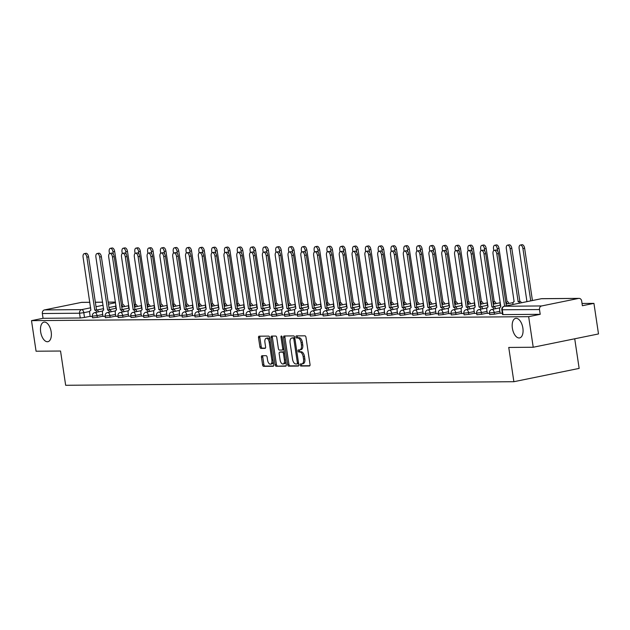 <?xml version="1.0" encoding="UTF-8"?>
<svg xmlns="http://www.w3.org/2000/svg" width="630" height="630" viewBox="0 0 630 630"><rect width="100%" height="100%" fill="white"/><g stroke="black" fill="none" stroke-linecap="round" stroke-linejoin="round"><path stroke-width="0.94" d="M300.156 364.998A1.071 0.559 -101.5 0 0 300.88 366.046L309.44 365.983A1.528 0.795 -101.5 0 0 309.527 365.975A1.528 0.795 -101.5 0 0 310.023 364.463L305.967 337.318A1.528 0.795 -101.5 0 0 304.936 335.822L296.368 335.885A1.071 0.559 -101.5 0 0 296.313 335.892A1.071 0.559 -101.5 0 0 295.966 336.948A1.071 0.559 -101.5 0 0 296.683 337.995L297.793 337.987A4.898 2.544 -101.5 0 1 301.093 342.791L301.431 345.059A4.898 2.544 -101.5 0 1 299.833 349.878A4.898 2.544 -101.5 0 1 299.573 349.902L298.47 349.91A1.071 0.559 -101.5 0 0 298.407 349.918A1.071 0.559 -101.5 0 0 298.061 350.973A1.071 0.559 -101.5 0 0 298.785 352.02L299.888 352.012A4.898 2.544 -101.5 0 1 303.188 356.824L303.526 359.084A4.898 2.544 -101.5 0 1 301.927 363.904A4.898 2.544 -101.5 0 1 301.668 363.927L300.565 363.935A1.071 0.559 -101.5 0 0 300.51 363.943A1.071 0.559 -101.5 0 0 300.156 364.998M301.542 363.927A1.071 0.559 -101.5 0 0 301.463 364.731A1.071 0.559 -101.5 0 0 302.187 365.786L309.85 365.723M297.344 335.877A1.071 0.559 -101.5 0 0 297.273 336.68A1.071 0.559 -101.5 0 0 297.99 337.735L299.1 337.719L297.793 337.987M299.439 349.902A1.071 0.559 -101.5 0 0 299.368 350.705A1.071 0.559 -101.5 0 0 300.085 351.76L301.195 351.753L299.888 352.012M51.18 331.868A9.978 5.182 -101.5 0 0 43.935 322.135A9.978 5.182 -101.5 0 0 40.674 331.955A9.978 5.182 -101.5 0 0 47.919 341.688A9.978 5.182 -101.5 0 0 51.18 331.868M522.876 328.104A9.978 5.182 -101.5 0 0 515.631 318.363A9.978 5.182 -101.5 0 0 512.371 328.183A9.978 5.182 -101.5 0 0 519.616 337.924A9.978 5.182 -101.5 0 0 522.876 328.104M262.033 355.714A1.528 0.795 -101.5 0 0 261.946 355.722A1.528 0.795 -101.5 0 0 261.45 357.226L262.584 364.849A1.528 0.795 -101.5 0 0 263.616 366.345L273.129 366.274A1.528 0.795 -101.5 0 0 273.207 366.266A1.528 0.795 -101.5 0 0 273.711 364.754L269.656 337.609A1.528 0.795 -101.5 0 0 268.624 336.105L259.111 336.184A1.528 0.795 -101.5 0 0 259.032 336.192A1.528 0.795 -101.5 0 0 258.528 337.696L259.906 346.902A1.528 0.795 -101.5 0 0 260.938 348.398L265.01 348.366A1.528 0.795 -101.5 0 0 265.088 348.358A1.528 0.795 -101.5 0 0 265.584 346.854L264.907 342.295A4.095 2.126 -101.5 0 1 266.246 338.263A4.095 2.126 -101.5 0 1 269.215 342.255L271.892 360.132A4.095 2.126 -101.5 0 1 270.553 364.156A4.095 2.126 -101.5 0 1 267.577 360.163L267.128 357.186A1.528 0.795 -101.5 0 0 266.096 355.682L262.033 355.714M541.65 305.952L578.592 298.415A3.119 2.654 89.5 0 1 579.025 298.376A3.119 2.654 89.5 0 1 581.663 300.959L582.38 305.723L593.933 303.369L598.5 333.939L533.224 347.248L508.749 347.445L513.875 381.709L65.662 385.284L60.543 351.028L36.067 351.217L31.5 320.646L528.657 316.669L540.209 314.315L539.493 309.55L501.819 309.779L502.535 314.543L503.008 314.614L502.291 309.85A3.119 2.654 89.5 0 1 504.449 306.243L541.65 305.952A3.119 2.654 89.5 0 0 539.493 309.55M533.224 347.248L528.657 316.669M287.658 364.644A1.528 0.795 -101.5 0 0 288.69 366.148L298.195 366.069A1.528 0.795 -101.5 0 0 298.281 366.061A1.528 0.795 -101.5 0 0 298.777 364.557L294.722 337.412A1.528 0.795 -101.5 0 0 293.69 335.908L284.177 335.987A1.528 0.795 -101.5 0 0 284.099 335.995A1.528 0.795 -101.5 0 0 283.594 337.499L287.658 364.644L288.957 364.376A1.528 0.795 -101.5 0 0 289.989 365.88L298.612 365.809M285.666 366.172L276.153 366.25A1.528 0.795 -101.5 0 1 275.121 364.746L271.065 337.601A1.528 0.795 -101.5 0 1 271.561 336.089A1.528 0.795 -101.5 0 1 271.648 336.081L275.712 336.05A1.528 0.795 -101.5 0 1 276.743 337.554L278.389 348.563A1.528 0.795 -101.5 0 0 279.421 350.067L282.122 350.044A1.528 0.795 -101.5 0 0 282.201 350.036A1.528 0.795 -101.5 0 0 282.705 348.532L280.988 337.066A1.071 0.559 -101.5 0 1 281.342 336.01A1.071 0.559 -101.5 0 1 282.122 337.058L286.248 364.66A1.528 0.795 -101.5 0 1 285.744 366.164A1.528 0.795 -101.5 0 1 285.666 366.172L285.823 366.14M90.153 316.299L84.507 317.449L83.798 312.685L79.545 313.228L42.344 313.527A3.119 2.654 -90.5 0 1 44.494 309.921L81.443 302.392A3.119 2.654 -90.5 0 1 81.876 302.345L89.83 302.282M593.933 303.369L582.041 303.463M574.725 338.79L579.151 368.4L513.875 381.709M31.5 320.646L43.053 318.292L42.344 313.527M500.126 313.22L502.338 313.236M487.313 313.323L489.526 313.338M474.508 313.425L476.721 313.441M461.695 313.527L463.908 313.543M448.883 313.63L451.096 313.645M436.07 313.732L438.283 313.748M423.265 313.834L425.478 313.85M410.453 313.937L412.666 313.953M397.64 314.039L399.853 314.055M384.828 314.142L387.041 314.157M372.023 314.244L374.228 314.26M359.21 314.346L361.423 314.362M346.398 314.449L348.611 314.464M333.585 314.551L335.798 314.567M320.78 314.654L322.985 314.669M307.968 314.756L310.18 314.772M295.155 314.858L297.368 314.874M282.342 314.961L284.555 314.976M269.538 315.063L271.743 315.079M256.725 315.165L258.938 315.181M243.912 315.268L246.125 315.284M231.1 315.37L233.313 315.386M218.295 315.473L220.5 315.488M205.482 315.575L207.695 315.591M192.67 315.677L194.883 315.693M179.857 315.78L182.07 315.795M167.052 315.882L169.257 315.898M154.24 315.984L156.453 316M141.427 316.087L143.64 316.102M128.614 316.189L130.827 316.205M115.81 316.291L118.015 316.307M102.997 316.394L105.21 316.41M102.966 316.197L97.319 317.347L97.067 315.654L92.342 316.126L92.594 317.819L97.319 317.347M115.778 316.095L110.132 317.244L109.88 315.551L105.147 316.024L105.399 317.717L110.132 317.244M128.583 315.992L122.937 317.142L122.685 315.449L117.96 315.921L118.212 317.614L122.937 317.142M141.396 315.89L135.749 317.04L135.497 315.346L130.772 315.819L131.024 317.512L135.749 317.04M154.208 315.787L148.562 316.937L148.31 315.244L143.585 315.717L143.837 317.41L148.562 316.937M167.021 315.685L161.374 316.835L161.123 315.142L156.39 315.614L156.642 317.307L161.374 316.835M179.826 315.583L174.179 316.732L173.927 315.039L169.202 315.512L169.454 317.205L174.179 316.732M192.638 315.48L186.992 316.63L186.74 314.937L182.015 315.409L182.267 317.103L186.992 316.63M205.451 315.378L199.804 316.528L199.553 314.835L194.827 315.307L195.079 317L199.804 316.528M218.264 315.276L212.617 316.425L212.365 314.732L207.632 315.205L207.884 316.898L212.617 316.425M231.068 315.173L225.422 316.323L225.17 314.63L220.445 315.102L220.697 316.795L225.422 316.323M243.881 315.071L238.234 316.221L237.982 314.527L233.257 315L233.509 316.693L238.234 316.221M256.693 314.968L251.047 316.118L250.795 314.425L246.07 314.898L246.322 316.591L251.047 316.118M269.506 314.866L263.86 316.016L263.608 314.323L258.875 314.795L259.127 316.488L263.86 316.016M282.311 314.764L276.664 315.913L276.412 314.22L271.688 314.693L271.94 316.386L276.664 315.913M295.123 314.661L289.477 315.811L289.225 314.118L284.5 314.591L284.752 316.284L289.477 315.811M307.936 314.559L302.29 315.709L302.038 314.016L297.313 314.488L297.565 316.181L302.29 315.709M320.749 314.457L315.102 315.606L314.85 313.913L310.118 314.386L310.37 316.079L315.102 315.606M333.553 314.354L327.907 315.504L327.655 313.811L322.93 314.283L323.182 315.976L327.907 315.504M346.366 314.252L340.72 315.402L340.468 313.709L335.743 314.181L335.995 315.874L340.72 315.402M359.179 314.149L353.532 315.299L353.28 313.606L348.555 314.079L348.807 315.772L353.532 315.299M371.991 314.047L366.345 315.197L366.093 313.504L361.36 313.976L361.612 315.669L366.345 315.197M384.796 313.945L379.15 315.094L378.898 313.401L374.173 313.874L374.425 315.567L379.15 315.094M397.609 313.842L391.962 314.992L391.71 313.299L386.985 313.772L387.237 315.465L391.962 314.992M410.421 313.74L404.775 314.89L404.523 313.197L399.798 313.669L400.05 315.362L404.775 314.89M423.234 313.638L417.588 314.787L417.336 313.094L412.603 313.567L412.855 315.26L417.588 314.787M436.047 313.535L430.392 314.685L430.14 312.992L425.415 313.464L425.667 315.157L430.392 314.685M448.851 313.433L443.205 314.583L442.953 312.889L438.228 313.362L438.48 315.055L443.205 314.583M461.664 313.33L456.018 314.48L455.766 312.787L451.041 313.26L451.293 314.953L456.018 314.48M474.477 313.228L468.83 314.378L468.578 312.685L463.845 313.157L464.105 314.85L468.83 314.378M487.289 313.126L481.635 314.275L481.383 312.582L476.658 313.055L476.91 314.748L481.635 314.275M500.094 313.023L494.448 314.173L494.196 312.48L489.471 312.952L489.723 314.646L494.448 314.173M90.184 316.496L92.397 316.512M43.053 318.292L80.254 317.993L84.507 317.449M540.209 314.315L503.008 314.614M302.975 363.66A4.898 2.544 -101.5 0 0 303.235 363.636A4.898 2.544 -101.5 0 0 304.833 358.816L303.526 359.084M301.195 351.753A4.898 2.544 -101.5 0 1 304.495 356.556L304.833 358.816M300.88 349.634A4.898 2.544 -101.5 0 0 301.14 349.611A4.898 2.544 -101.5 0 0 302.739 344.791L301.431 345.059M299.1 337.719A4.898 2.544 -101.5 0 1 302.4 342.531L302.739 344.791M285.075 335.979A1.528 0.795 -101.5 0 0 284.902 337.231L288.957 364.376M296.998 363.967A1.071 0.559 -101.5 0 0 297.053 363.959A1.071 0.559 -101.5 0 0 297.399 362.904L293.84 339.082A1.071 0.559 -101.5 0 0 293.123 338.026L291.95 338.034A4.898 2.544 -101.5 0 0 291.69 338.066A4.898 2.544 -101.5 0 0 290.091 342.885L292.525 359.171A4.898 2.544 -101.5 0 0 295.824 363.975L296.998 363.967M297.108 363.943L298.305 363.699A1.071 0.559 -101.5 0 0 298.36 363.691A1.071 0.559 -101.5 0 0 298.62 363.471M294.808 337.987A1.071 0.559 -101.5 0 0 294.423 337.759L293.123 338.026M292.753 337.869A4.898 2.544 -101.5 0 1 292.997 337.798A4.898 2.544 -101.5 0 1 293.257 337.767L294.423 337.759M286.075 365.912L276.153 366.25M272.538 336.073A1.528 0.795 -101.5 0 0 272.373 337.334L276.428 364.479A1.528 0.795 -101.5 0 0 277.46 365.983M282.279 350.012L283.429 349.776A1.528 0.795 -101.5 0 0 283.508 349.768A1.528 0.795 -101.5 0 0 283.949 349.288M280.098 359.99A4.095 2.126 -101.5 0 0 283.075 363.982A4.095 2.126 -101.5 0 0 284.413 359.95L283.468 353.658A1.528 0.795 -101.5 0 0 282.437 352.154L279.736 352.178A1.528 0.795 -101.5 0 0 279.657 352.186A1.528 0.795 -101.5 0 0 279.161 353.69L280.098 359.99M283.075 363.982L284.382 363.715A4.095 2.126 -101.5 0 0 285.768 361.447M284.406 352.367A1.528 0.795 -101.5 0 0 283.744 351.886L282.437 352.154M280.885 351.942A1.528 0.795 -101.5 0 1 280.964 351.918A1.528 0.795 -101.5 0 1 281.043 351.91L283.744 351.886M270.553 364.156L271.853 363.888A4.095 2.126 -101.5 0 0 273.239 361.62M270.05 340.231A4.095 2.126 -101.5 0 0 267.553 337.995L266.246 338.263M260.009 336.176A1.528 0.795 -101.5 0 0 259.836 337.436L261.214 346.634A1.528 0.795 -101.5 0 0 262.245 348.138L265.419 348.106M262.923 355.706A1.528 0.795 -101.5 0 0 262.757 356.966L263.891 364.581A1.528 0.795 -101.5 0 0 264.923 366.085L273.538 366.014M530.736 300.872L522.916 248.559A3.583 1.866 -101.5 0 0 520.317 245.054A3.583 1.866 -101.5 0 0 519.144 248.59L526.94 301.597A3.119 1.622 -101.5 0 0 526.774 301.613A3.119 1.622 -101.5 0 0 526.467 301.738M520.317 245.054L522.01 244.716A3.583 1.866 78.5 0 1 524.617 248.212L532.437 300.526M504.622 306.196L496.81 253.882A3.583 1.866 -101.5 0 0 494.203 250.378L495.897 250.031A3.583 1.866 78.5 0 1 498.503 253.536L506.323 305.849M494.203 250.378A3.583 1.866 -101.5 0 0 493.03 253.906L500.826 306.92A3.119 1.622 -101.5 0 0 500.661 306.936A3.119 1.622 -101.5 0 0 499.645 310.007L500.133 313.26M519.766 303.109A3.119 1.622 -101.5 0 0 518.151 301.668L510.111 248.661A3.583 1.866 -101.5 0 0 507.504 245.157A3.583 1.866 -101.5 0 0 506.331 248.692L514.127 301.699A3.119 1.622 -101.5 0 0 513.962 301.715A3.119 1.622 -101.5 0 0 512.914 304.503M507.504 245.157L509.197 244.818A3.583 1.866 78.5 0 1 511.804 248.314L519.852 301.321A3.119 1.622 78.5 0 1 521.459 302.762M519.726 301.321L518.033 301.668M507.197 303.817A3.119 1.622 -101.5 0 0 505.725 301.849M497.653 251.157L497.298 248.763A3.583 1.866 -101.5 0 0 494.692 245.259A3.583 1.866 -101.5 0 0 493.518 248.795L493.786 250.575M500.315 302.652A3.119 1.622 -101.5 0 0 500.133 304.889L500.188 305.243M494.692 245.259L496.393 244.92A3.583 1.866 78.5 0 1 498.991 248.417L507.04 301.423A3.119 1.622 78.5 0 1 508.898 303.471M494.392 303.92A3.119 1.622 -101.5 0 0 492.912 301.951M484.84 251.26L484.486 248.866A3.583 1.866 -101.5 0 0 481.879 245.361A3.583 1.866 -101.5 0 0 480.706 248.897L480.974 250.677M487.502 302.754A3.119 1.622 -101.5 0 0 487.321 304.991L487.376 305.345M481.879 245.361L483.58 245.023A3.583 1.866 78.5 0 1 486.187 248.519L494.227 301.526A3.119 1.622 78.5 0 1 496.086 303.573M494.109 301.526L492.888 301.778M493.904 309.039A3.119 1.622 -101.5 0 0 492.038 306.991L493.739 306.645A3.119 1.622 78.5 0 1 495.597 308.692M491.92 306.991L483.998 253.984A3.583 1.866 -101.5 0 0 481.391 250.48L483.092 250.134A3.583 1.866 78.5 0 1 485.691 253.638L493.613 306.645M481.391 250.48A3.583 1.866 -101.5 0 0 480.217 254.008L488.022 307.023A3.119 1.622 -101.5 0 0 487.856 307.038A3.119 1.622 -101.5 0 0 486.833 310.11L487.321 313.362M481.092 309.141A3.119 1.622 -101.5 0 0 479.233 307.093L480.926 306.747A3.119 1.622 78.5 0 1 482.785 308.794M479.107 307.093L471.185 254.087A3.583 1.866 -101.5 0 0 468.578 250.582L470.279 250.236A3.583 1.866 78.5 0 1 472.886 253.74L480.808 306.747M468.578 250.582A3.583 1.866 -101.5 0 0 467.405 254.111L475.209 307.125A3.119 1.622 -101.5 0 0 475.044 307.141A3.119 1.622 -101.5 0 0 474.028 310.212L474.508 313.464M468.279 309.243A3.119 1.622 -101.5 0 0 466.42 307.196L468.122 306.849A3.119 1.622 78.5 0 1 469.98 308.897M466.294 307.196L458.372 254.189A3.583 1.866 -101.5 0 0 455.773 250.685L457.467 250.338A3.583 1.866 78.5 0 1 460.073 253.843L467.995 306.849M455.773 250.685A3.583 1.866 -101.5 0 0 454.6 254.213L462.396 307.227A3.119 1.622 -101.5 0 0 462.231 307.243A3.119 1.622 -101.5 0 0 461.215 310.314L461.695 313.567M481.58 304.022A3.119 1.622 -101.5 0 0 480.099 302.053M472.035 251.362L471.673 248.968A3.583 1.866 -101.5 0 0 469.074 245.464A3.583 1.866 -101.5 0 0 467.901 249L468.161 250.779M474.689 302.857A3.119 1.622 -101.5 0 0 474.516 305.093L474.571 305.448M469.074 245.464L470.767 245.125A3.583 1.866 78.5 0 1 473.374 248.622L481.415 301.628A3.119 1.622 78.5 0 1 483.273 303.676M481.296 301.628L480.076 301.88M468.767 304.125A3.119 1.622 -101.5 0 0 467.295 302.156M459.223 251.464L458.868 249.07A3.583 1.866 -101.5 0 0 456.262 245.566A3.583 1.866 -101.5 0 0 455.088 249.102L455.356 250.882M461.884 302.959A3.119 1.622 -101.5 0 0 461.703 305.196L461.758 305.55M456.262 245.566L457.955 245.227A3.583 1.866 78.5 0 1 460.562 248.724L468.61 301.731A3.119 1.622 78.5 0 1 470.468 303.778M468.484 301.731L467.263 301.983M455.466 309.346A3.119 1.622 -101.5 0 0 453.608 307.298L455.309 306.952A3.119 1.622 78.5 0 1 457.167 308.999M453.49 307.298L445.567 254.292A3.583 1.866 -101.5 0 0 442.961 250.787L444.654 250.441A3.583 1.866 78.5 0 1 447.261 253.945L455.183 306.952M442.961 250.787A3.583 1.866 -101.5 0 0 441.787 254.315L449.584 307.33A3.119 1.622 -101.5 0 0 449.418 307.345A3.119 1.622 -101.5 0 0 448.402 310.417L448.891 313.669M442.662 309.448A3.119 1.622 -101.5 0 0 440.795 307.401L442.496 307.054A3.119 1.622 78.5 0 1 444.355 309.102M440.677 307.401L432.755 254.394A3.583 1.866 -101.5 0 0 430.148 250.89L431.849 250.543A3.583 1.866 78.5 0 1 434.448 254.048L442.37 307.054M430.148 250.89A3.583 1.866 -101.5 0 0 428.975 254.418L436.779 307.432A3.119 1.622 -101.5 0 0 436.614 307.448A3.119 1.622 -101.5 0 0 435.59 310.519L436.078 313.772M455.955 304.227A3.119 1.622 -101.5 0 0 454.482 302.258M446.41 251.567L446.056 249.173A3.583 1.866 -101.5 0 0 443.449 245.668A3.583 1.866 -101.5 0 0 442.276 249.204L442.543 250.984M449.072 303.061A3.119 1.622 -101.5 0 0 448.891 305.298L448.946 305.652M443.449 245.668L445.15 245.33A3.583 1.866 78.5 0 1 447.749 248.826L455.797 301.833A3.119 1.622 78.5 0 1 457.656 303.88M455.671 301.833L454.458 302.085M443.15 304.329A3.119 1.622 -101.5 0 0 441.669 302.361M433.598 251.669L433.243 249.275A3.583 1.866 -101.5 0 0 430.637 245.771A3.583 1.866 -101.5 0 0 429.463 249.307L429.731 251.086M436.259 303.164A3.119 1.622 -101.5 0 0 436.078 305.4L436.133 305.755M430.637 245.771L432.337 245.432A3.583 1.866 78.5 0 1 434.944 248.929L442.984 301.935A3.119 1.622 78.5 0 1 444.843 303.983M430.337 304.432A3.119 1.622 -101.5 0 0 428.857 302.463M420.793 251.772L420.43 249.378A3.583 1.866 -101.5 0 0 417.824 245.873A3.583 1.866 -101.5 0 0 416.658 249.409L416.918 251.189M423.447 303.266A3.119 1.622 -101.5 0 0 423.273 305.503L423.328 305.857M417.824 245.873L419.525 245.535A3.583 1.866 78.5 0 1 422.131 249.031L430.172 302.038A3.119 1.622 78.5 0 1 432.03 304.085M430.054 302.038L428.833 302.29M417.525 304.534A3.119 1.622 -101.5 0 0 416.052 302.565M407.98 251.874L407.626 249.48A3.583 1.866 -101.5 0 0 405.019 245.976A3.583 1.866 -101.5 0 0 403.846 249.511L404.113 251.291M410.642 303.369A3.119 1.622 -101.5 0 0 410.461 305.605L410.516 305.959M405.019 245.976L406.712 245.637A3.583 1.866 78.5 0 1 409.319 249.133L417.367 302.14A3.119 1.622 78.5 0 1 419.226 304.188M404.712 304.636A3.119 1.622 -101.5 0 0 403.239 302.668M395.168 251.976L394.813 249.582A3.583 1.866 -101.5 0 0 392.207 246.078A3.583 1.866 -101.5 0 0 391.033 249.614L391.301 251.394M397.829 303.471A3.119 1.622 -101.5 0 0 397.648 305.707L397.703 306.062M392.207 246.078L393.907 245.739A3.583 1.866 78.5 0 1 396.506 249.236L404.555 302.243A3.119 1.622 78.5 0 1 406.413 304.29M404.428 302.243L403.216 302.495M391.907 304.739A3.119 1.622 -101.5 0 0 390.427 302.77M382.355 252.079L382 249.685A3.583 1.866 -101.5 0 0 379.394 246.18A3.583 1.866 -101.5 0 0 378.22 249.716L378.488 251.496M385.017 303.573A3.119 1.622 -101.5 0 0 384.835 305.81L384.891 306.164M379.394 246.18L381.095 245.842A3.583 1.866 78.5 0 1 383.702 249.338L391.742 302.345A3.119 1.622 78.5 0 1 393.6 304.392M391.624 302.345L390.403 302.597M379.095 304.841A3.119 1.622 -101.5 0 0 377.614 302.873M369.55 252.181L369.188 249.787A3.583 1.866 -101.5 0 0 366.581 246.283A3.583 1.866 -101.5 0 0 365.416 249.819L365.676 251.598M372.204 303.676A3.119 1.622 -101.5 0 0 372.031 305.912L372.086 306.267M366.581 246.283L368.282 245.944A3.583 1.866 78.5 0 1 370.889 249.441L378.929 302.447A3.119 1.622 78.5 0 1 380.788 304.495M366.282 304.944A3.119 1.622 -101.5 0 0 364.809 302.975M356.738 252.284L356.383 249.889A3.583 1.866 -101.5 0 0 353.776 246.385A3.583 1.866 -101.5 0 0 352.603 249.921L352.871 251.701M359.399 303.778A3.119 1.622 -101.5 0 0 359.218 306.015L359.273 306.369M353.776 246.385L355.47 246.046A3.583 1.866 78.5 0 1 358.076 249.543L366.125 302.55A3.119 1.622 78.5 0 1 367.983 304.597M365.998 302.55L364.778 302.802M429.849 309.55A3.119 1.622 -101.5 0 0 427.99 307.503L429.684 307.156A3.119 1.622 78.5 0 1 431.542 309.204M427.865 307.503L419.942 254.496A3.583 1.866 -101.5 0 0 417.336 250.992L419.037 250.645A3.583 1.866 78.5 0 1 421.643 254.15L429.565 307.156M417.336 250.992A3.583 1.866 -101.5 0 0 416.162 254.52L423.966 307.534A3.119 1.622 -101.5 0 0 423.801 307.55A3.119 1.622 -101.5 0 0 422.785 310.621L423.265 313.874M417.036 309.653A3.119 1.622 -101.5 0 0 415.178 307.605L416.871 307.259A3.119 1.622 78.5 0 1 418.737 309.306M415.052 307.605L407.13 254.599A3.583 1.866 -101.5 0 0 404.531 251.094L406.224 250.748A3.583 1.866 78.5 0 1 408.831 254.252L416.753 307.259M404.531 251.094A3.583 1.866 -101.5 0 0 403.358 254.622L411.154 307.637A3.119 1.622 -101.5 0 0 410.988 307.653A3.119 1.622 -101.5 0 0 409.973 310.724L410.453 313.976M404.224 309.755A3.119 1.622 -101.5 0 0 402.365 307.708L404.066 307.361A3.119 1.622 78.5 0 1 405.925 309.409M402.247 307.708L394.325 254.701A3.583 1.866 -101.5 0 0 391.718 251.197L393.411 250.85A3.583 1.866 78.5 0 1 396.018 254.355L403.94 307.361M391.718 251.197A3.583 1.866 -101.5 0 0 390.545 254.725L398.341 307.739A3.119 1.622 -101.5 0 0 398.176 307.755A3.119 1.622 -101.5 0 0 397.16 310.826L397.648 314.079M391.419 309.858A3.119 1.622 -101.5 0 0 389.553 307.81L391.254 307.464A3.119 1.622 78.5 0 1 393.112 309.511M389.434 307.81L381.512 254.803A3.583 1.866 -101.5 0 0 378.906 251.299L380.607 250.953A3.583 1.866 78.5 0 1 383.205 254.457L391.128 307.464M378.906 251.299A3.583 1.866 -101.5 0 0 377.732 254.827L385.536 307.842A3.119 1.622 -101.5 0 0 385.371 307.857A3.119 1.622 -101.5 0 0 384.347 310.929L384.835 314.181M378.606 309.96A3.119 1.622 -101.5 0 0 376.748 307.912L378.441 307.566A3.119 1.622 78.5 0 1 380.3 309.613M376.622 307.912L368.7 254.906A3.583 1.866 -101.5 0 0 366.093 251.401L367.794 251.055A3.583 1.866 78.5 0 1 370.401 254.559L378.323 307.566M366.093 251.401A3.583 1.866 -101.5 0 0 364.92 254.93L372.724 307.944A3.119 1.622 -101.5 0 0 372.558 307.96A3.119 1.622 -101.5 0 0 371.543 311.031L372.023 314.283M365.794 310.062A3.119 1.622 -101.5 0 0 363.935 308.015L365.628 307.668A3.119 1.622 78.5 0 1 367.495 309.716M363.809 308.015L355.887 255.008A3.583 1.866 -101.5 0 0 353.288 251.504L354.981 251.157A3.583 1.866 78.5 0 1 357.588 254.662L365.51 307.668M353.288 251.504A3.583 1.866 -101.5 0 0 352.115 255.032L359.911 308.046A3.119 1.622 -101.5 0 0 359.746 308.062A3.119 1.622 -101.5 0 0 358.73 311.133L359.21 314.386M352.981 310.165A3.119 1.622 -101.5 0 0 351.123 308.117L352.824 307.771A3.119 1.622 78.5 0 1 354.682 309.818M351.005 308.117L343.082 255.111A3.583 1.866 -101.5 0 0 340.476 251.606L342.169 251.26A3.583 1.866 78.5 0 1 344.775 254.764L352.698 307.771M340.476 251.606A3.583 1.866 -101.5 0 0 339.302 255.134L347.099 308.149A3.119 1.622 -101.5 0 0 346.933 308.164A3.119 1.622 -101.5 0 0 345.917 311.236L346.405 314.488M340.168 310.267A3.119 1.622 -101.5 0 0 338.31 308.22L340.011 307.873A3.119 1.622 78.5 0 1 341.87 309.921M338.192 308.22L330.27 255.213A3.583 1.866 -101.5 0 0 327.663 251.709L329.364 251.362A3.583 1.866 78.5 0 1 331.963 254.866L339.885 307.873M327.663 251.709A3.583 1.866 -101.5 0 0 326.49 255.237L334.286 308.251A3.119 1.622 -101.5 0 0 334.128 308.267A3.119 1.622 -101.5 0 0 333.105 311.338L333.593 314.591M353.469 305.046A3.119 1.622 -101.5 0 0 351.997 303.077M343.925 252.386L343.57 249.992A3.583 1.866 -101.5 0 0 340.964 246.487A3.583 1.866 -101.5 0 0 339.791 250.023L340.058 251.803M346.587 303.88A3.119 1.622 -101.5 0 0 346.405 306.117L346.461 306.471M340.964 246.487L342.657 246.149A3.583 1.866 78.5 0 1 345.264 249.645L353.312 302.652A3.119 1.622 78.5 0 1 355.17 304.7M340.665 305.148A3.119 1.622 -101.5 0 0 339.184 303.18M331.112 252.488L330.758 250.094A3.583 1.866 -101.5 0 0 328.151 246.59A3.583 1.866 -101.5 0 0 326.978 250.126L327.246 251.905M333.774 303.983A3.119 1.622 -101.5 0 0 333.593 306.219L333.648 306.574M328.151 246.59L329.852 246.251A3.583 1.866 78.5 0 1 332.459 249.748L340.499 302.754A3.119 1.622 78.5 0 1 342.358 304.802M340.381 302.754L339.161 303.006M327.852 305.251A3.119 1.622 -101.5 0 0 326.371 303.282M318.308 252.591L317.945 250.197A3.583 1.866 -101.5 0 0 315.339 246.692A3.583 1.866 -101.5 0 0 314.173 250.228L314.433 252.008M320.961 304.085A3.119 1.622 -101.5 0 0 320.788 306.322L320.843 306.676M315.339 246.692L317.04 246.354A3.583 1.866 78.5 0 1 319.646 249.85L327.687 302.857A3.119 1.622 78.5 0 1 329.545 304.904M327.568 302.857L326.348 303.109M315.039 305.353A3.119 1.622 -101.5 0 0 313.567 303.384M305.495 252.693L305.141 250.299A3.583 1.866 -101.5 0 0 302.534 246.795A3.583 1.866 -101.5 0 0 301.361 250.331L301.628 252.11M308.157 304.188A3.119 1.622 -101.5 0 0 307.975 306.424L308.031 306.779M302.534 246.795L304.227 246.456A3.583 1.866 78.5 0 1 306.834 249.952L314.882 302.959A3.119 1.622 78.5 0 1 316.74 305.007M302.227 305.455A3.119 1.622 -101.5 0 0 300.754 303.487M292.682 252.795L292.328 250.401A3.583 1.866 -101.5 0 0 289.721 246.897A3.583 1.866 -101.5 0 0 288.548 250.433L288.816 252.213M295.344 304.29A3.119 1.622 -101.5 0 0 295.163 306.526L295.218 306.881M289.721 246.897L291.414 246.558A3.583 1.866 78.5 0 1 294.021 250.055L302.069 303.061A3.119 1.622 78.5 0 1 303.928 305.109M301.943 303.061L300.731 303.314M289.422 305.558A3.119 1.622 -101.5 0 0 287.941 303.589M279.87 252.898L279.515 250.504A3.583 1.866 -101.5 0 0 276.909 246.999A3.583 1.866 -101.5 0 0 275.735 250.535L276.003 252.315M282.531 304.392A3.119 1.622 -101.5 0 0 282.35 306.629L282.405 306.983M276.909 246.999L278.61 246.661A3.583 1.866 78.5 0 1 281.216 250.157L289.257 303.164A3.119 1.622 78.5 0 1 291.115 305.211M276.609 305.66A3.119 1.622 -101.5 0 0 275.129 303.691M267.065 253L266.703 250.606A3.583 1.866 -101.5 0 0 264.096 247.102A3.583 1.866 -101.5 0 0 262.93 250.638L263.19 252.417M269.719 304.495A3.119 1.622 -101.5 0 0 269.545 306.731L269.593 307.086M264.096 247.102L265.797 246.763A3.583 1.866 78.5 0 1 268.404 250.26L276.444 303.266A3.119 1.622 78.5 0 1 278.302 305.314M276.326 303.266L275.105 303.518M263.797 305.763A3.119 1.622 -101.5 0 0 262.324 303.794M254.252 253.102L253.898 250.709A3.583 1.866 -101.5 0 0 251.291 247.204A3.583 1.866 -101.5 0 0 250.118 250.74L250.386 252.52M256.914 304.597A3.119 1.622 -101.5 0 0 256.733 306.834L256.788 307.188M251.291 247.204L252.984 246.865A3.583 1.866 78.5 0 1 255.591 250.362L263.639 303.369A3.119 1.622 78.5 0 1 265.498 305.416M263.513 303.369L262.293 303.621M250.984 305.865A3.119 1.622 -101.5 0 0 249.511 303.896M241.44 253.205L241.085 250.811A3.583 1.866 -101.5 0 0 238.479 247.306A3.583 1.866 -101.5 0 0 237.305 250.842L237.573 252.622M244.101 304.7A3.119 1.622 -101.5 0 0 243.92 306.936L243.975 307.29M238.479 247.306L240.172 246.968A3.583 1.866 78.5 0 1 242.778 250.464L250.827 303.471A3.119 1.622 78.5 0 1 252.685 305.518M238.179 305.967A3.119 1.622 -101.5 0 0 236.699 303.999M228.627 253.307L228.273 250.913A3.583 1.866 -101.5 0 0 225.666 247.409A3.583 1.866 -101.5 0 0 224.493 250.945L224.76 252.725M231.289 304.802A3.119 1.622 -101.5 0 0 231.108 307.038L231.163 307.393M225.666 247.409L227.367 247.07A3.583 1.866 78.5 0 1 229.974 250.567L238.014 303.573A3.119 1.622 78.5 0 1 239.873 305.621M237.888 303.573L236.675 303.825M225.367 306.07A3.119 1.622 -101.5 0 0 223.886 304.101M215.822 253.41L215.46 251.016A3.583 1.866 -101.5 0 0 212.853 247.511A3.583 1.866 -101.5 0 0 211.688 251.047L211.948 252.827M218.476 304.904A3.119 1.622 -101.5 0 0 218.303 307.141L218.35 307.495M212.853 247.511L214.554 247.173A3.583 1.866 78.5 0 1 217.161 250.669L225.201 303.676A3.119 1.622 78.5 0 1 227.06 305.723M225.083 303.676L223.863 303.928M212.554 306.172A3.119 1.622 -101.5 0 0 211.082 304.203M203.01 253.512L202.647 251.118A3.583 1.866 -101.5 0 0 200.049 247.614A3.583 1.866 -101.5 0 0 198.875 251.15L199.143 252.929M205.671 305.007A3.119 1.622 -101.5 0 0 205.49 307.243L205.545 307.598M200.049 247.614L201.742 247.275A3.583 1.866 78.5 0 1 204.348 250.772L212.397 303.778A3.119 1.622 78.5 0 1 214.255 305.826M212.271 303.778L211.05 304.03M199.741 306.274A3.119 1.622 -101.5 0 0 198.269 304.306M190.197 253.614L189.843 251.22A3.583 1.866 -101.5 0 0 187.236 247.716A3.583 1.866 -101.5 0 0 186.063 251.252L186.33 253.032M192.859 305.109A3.119 1.622 -101.5 0 0 192.678 307.345L192.733 307.7M187.236 247.716L188.929 247.377A3.583 1.866 78.5 0 1 191.536 250.874L199.584 303.88A3.119 1.622 78.5 0 1 201.442 305.928M199.458 303.88L198.245 304.132M186.937 306.377A3.119 1.622 -101.5 0 0 185.456 304.408M177.384 253.717L177.03 251.323A3.583 1.866 -101.5 0 0 174.423 247.818A3.583 1.866 -101.5 0 0 173.25 251.354L173.518 253.134M180.046 305.211A3.119 1.622 -101.5 0 0 179.865 307.448L179.92 307.802M174.423 247.818L176.124 247.48A3.583 1.866 78.5 0 1 178.731 250.976L186.771 303.983A3.119 1.622 78.5 0 1 188.63 306.03M174.124 306.479A3.119 1.622 -101.5 0 0 172.644 304.51M164.58 253.819L164.217 251.425A3.583 1.866 -101.5 0 0 161.611 247.921A3.583 1.866 -101.5 0 0 160.445 251.457L160.705 253.236M167.233 305.314A3.119 1.622 -101.5 0 0 167.06 307.55L167.107 307.905M161.611 247.921L163.312 247.582A3.583 1.866 78.5 0 1 165.918 251.079L173.959 304.085A3.119 1.622 78.5 0 1 175.817 306.133M173.841 304.085L172.62 304.337M327.364 310.37A3.119 1.622 -101.5 0 0 325.505 308.322L327.198 307.975A3.119 1.622 78.5 0 1 329.057 310.023M325.379 308.322L317.457 255.315A3.583 1.866 -101.5 0 0 314.85 251.811L316.551 251.464A3.583 1.866 78.5 0 1 319.158 254.969L327.08 307.975M314.85 251.811A3.583 1.866 -101.5 0 0 313.677 255.339L321.481 308.353A3.119 1.622 -101.5 0 0 321.316 308.369A3.119 1.622 -101.5 0 0 320.292 311.44L320.78 314.693M314.551 310.472A3.119 1.622 -101.5 0 0 312.693 308.424L314.386 308.078A3.119 1.622 78.5 0 1 316.252 310.125M312.567 308.424L304.644 255.418A3.583 1.866 -101.5 0 0 302.046 251.913L303.739 251.567A3.583 1.866 78.5 0 1 306.345 255.071L314.268 308.078M302.046 251.913A3.583 1.866 -101.5 0 0 300.872 255.441L308.668 308.456A3.119 1.622 -101.5 0 0 308.503 308.472A3.119 1.622 -101.5 0 0 307.487 311.543L307.968 314.795M301.738 310.574A3.119 1.622 -101.5 0 0 299.88 308.527L301.581 308.18A3.119 1.622 78.5 0 1 303.44 310.228M299.762 308.527L291.84 255.52A3.583 1.866 -101.5 0 0 289.233 252.016L290.926 251.669A3.583 1.866 78.5 0 1 293.533 255.174L301.455 308.18M289.233 252.016A3.583 1.866 -101.5 0 0 288.06 255.544L295.856 308.558A3.119 1.622 -101.5 0 0 295.69 308.574A3.119 1.622 -101.5 0 0 294.675 311.645L295.163 314.898M288.926 310.677A3.119 1.622 -101.5 0 0 287.067 308.629L288.768 308.283A3.119 1.622 78.5 0 1 290.627 310.33M286.949 308.629L279.027 255.623A3.583 1.866 -101.5 0 0 276.42 252.118L278.121 251.772A3.583 1.866 78.5 0 1 280.72 255.276L288.642 308.283M276.42 252.118A3.583 1.866 -101.5 0 0 275.247 255.646L283.043 308.661A3.119 1.622 -101.5 0 0 282.886 308.676A3.119 1.622 -101.5 0 0 281.862 311.748L282.35 315M276.121 310.779A3.119 1.622 -101.5 0 0 274.263 308.731L275.956 308.385A3.119 1.622 78.5 0 1 277.814 310.433M274.137 308.731L266.214 255.725A3.583 1.866 -101.5 0 0 263.608 252.22L265.309 251.874A3.583 1.866 78.5 0 1 267.915 255.378L275.838 308.385M263.608 252.22A3.583 1.866 -101.5 0 0 262.434 255.748L270.238 308.763A3.119 1.622 -101.5 0 0 270.073 308.779A3.119 1.622 -101.5 0 0 269.049 311.85L269.538 315.102M263.308 310.881A3.119 1.622 -101.5 0 0 261.45 308.834L263.143 308.487A3.119 1.622 78.5 0 1 265.002 310.535M261.324 308.834L253.402 255.827A3.583 1.866 -101.5 0 0 250.803 252.323L252.496 251.976A3.583 1.866 78.5 0 1 255.103 255.481L263.025 308.487M250.803 252.323A3.583 1.866 -101.5 0 0 249.63 255.851L257.426 308.865A3.119 1.622 -101.5 0 0 257.26 308.881A3.119 1.622 -101.5 0 0 256.245 311.952L256.725 315.205M250.496 310.984A3.119 1.622 -101.5 0 0 248.637 308.936L250.338 308.59A3.119 1.622 78.5 0 1 252.197 310.637M248.519 308.936L240.597 255.93A3.583 1.866 -101.5 0 0 237.99 252.425L239.684 252.079A3.583 1.866 78.5 0 1 242.29 255.583L250.212 308.59M237.99 252.425A3.583 1.866 -101.5 0 0 236.817 255.953L244.613 308.968A3.119 1.622 -101.5 0 0 244.448 308.983A3.119 1.622 -101.5 0 0 243.432 312.055L243.92 315.307M237.683 311.086A3.119 1.622 -101.5 0 0 235.825 309.039L237.526 308.692A3.119 1.622 78.5 0 1 239.384 310.74M235.707 309.039L227.784 256.032A3.583 1.866 -101.5 0 0 225.178 252.528L226.879 252.181A3.583 1.866 78.5 0 1 229.477 255.685L237.4 308.692M225.178 252.528A3.583 1.866 -101.5 0 0 224.004 256.056L231.801 309.07A3.119 1.622 -101.5 0 0 231.643 309.086A3.119 1.622 -101.5 0 0 230.619 312.157L231.108 315.409M224.879 311.189A3.119 1.622 -101.5 0 0 223.02 309.141L224.713 308.794A3.119 1.622 78.5 0 1 226.572 310.842M222.894 309.141L214.972 256.134A3.583 1.866 -101.5 0 0 212.365 252.63L214.066 252.284A3.583 1.866 78.5 0 1 216.673 255.788L224.595 308.794M212.365 252.63A3.583 1.866 -101.5 0 0 211.192 256.158L218.996 309.173A3.119 1.622 -101.5 0 0 218.831 309.188A3.119 1.622 -101.5 0 0 217.807 312.26L218.295 315.512M212.066 311.291A3.119 1.622 -101.5 0 0 210.207 309.243L211.9 308.897A3.119 1.622 78.5 0 1 213.759 310.944M210.081 309.243L202.159 256.237A3.583 1.866 -101.5 0 0 199.56 252.732L201.254 252.386A3.583 1.866 78.5 0 1 203.86 255.89L211.782 308.897M199.56 252.732A3.583 1.866 -101.5 0 0 198.387 256.26L206.183 309.275A3.119 1.622 -101.5 0 0 206.018 309.291A3.119 1.622 -101.5 0 0 205.002 312.362L205.482 315.614M199.253 311.393A3.119 1.622 -101.5 0 0 197.395 309.346L199.096 308.999A3.119 1.622 78.5 0 1 200.954 311.047M197.277 309.346L189.354 256.339A3.583 1.866 -101.5 0 0 186.748 252.835L188.441 252.488A3.583 1.866 78.5 0 1 191.047 255.993L198.97 308.999M186.748 252.835A3.583 1.866 -101.5 0 0 185.574 256.363L193.371 309.377A3.119 1.622 -101.5 0 0 193.205 309.393A3.119 1.622 -101.5 0 0 192.189 312.464L192.678 315.717M186.441 311.496A3.119 1.622 -101.5 0 0 184.582 309.448L186.283 309.102A3.119 1.622 78.5 0 1 188.142 311.149M184.464 309.448L176.542 256.441A3.583 1.866 -101.5 0 0 173.935 252.937L175.636 252.591A3.583 1.866 78.5 0 1 178.235 256.095L186.157 309.102M173.935 252.937A3.583 1.866 -101.5 0 0 172.762 256.465L180.558 309.48A3.119 1.622 -101.5 0 0 180.4 309.495A3.119 1.622 -101.5 0 0 179.377 312.567L179.865 315.819M173.636 311.598A3.119 1.622 -101.5 0 0 171.777 309.55L173.47 309.204A3.119 1.622 78.5 0 1 175.329 311.252M171.651 309.55L163.729 256.544A3.583 1.866 -101.5 0 0 161.123 253.039L162.823 252.693A3.583 1.866 78.5 0 1 165.43 256.197L173.352 309.204M161.123 253.039A3.583 1.866 -101.5 0 0 159.949 256.567L167.753 309.582A3.119 1.622 -101.5 0 0 167.588 309.598A3.119 1.622 -101.5 0 0 166.564 312.669L167.052 315.921M160.823 311.7A3.119 1.622 -101.5 0 0 158.965 309.653L160.658 309.306A3.119 1.622 78.5 0 1 162.516 311.354M158.839 309.653L150.916 256.646A3.583 1.866 -101.5 0 0 148.31 253.142L150.011 252.795A3.583 1.866 78.5 0 1 152.618 256.3L160.54 309.306M148.31 253.142A3.583 1.866 -101.5 0 0 147.144 256.67L154.941 309.684A3.119 1.622 -101.5 0 0 154.775 309.7A3.119 1.622 -101.5 0 0 153.759 312.771L154.24 316.024M148.011 311.803A3.119 1.622 -101.5 0 0 146.152 309.755L147.853 309.409A3.119 1.622 78.5 0 1 149.712 311.456M146.034 309.755L138.112 256.749A3.583 1.866 -101.5 0 0 135.505 253.244L137.198 252.898A3.583 1.866 78.5 0 1 139.805 256.402L147.727 309.409M135.505 253.244A3.583 1.866 -101.5 0 0 134.332 256.772L142.128 309.787A3.119 1.622 -101.5 0 0 141.963 309.802A3.119 1.622 -101.5 0 0 140.947 312.874L141.435 316.126M161.311 306.582A3.119 1.622 -101.5 0 0 159.839 304.613M151.767 253.921L151.405 251.527A3.583 1.866 -101.5 0 0 148.806 248.023A3.583 1.866 -101.5 0 0 147.633 251.559L147.9 253.339M154.429 305.416A3.119 1.622 -101.5 0 0 154.248 307.653L154.303 308.007M148.806 248.023L150.499 247.684A3.583 1.866 78.5 0 1 153.106 251.181L161.154 304.188A3.119 1.622 78.5 0 1 163.012 306.235M135.198 311.905A3.119 1.622 -101.5 0 0 133.339 309.858L135.04 309.511A3.119 1.622 78.5 0 1 136.899 311.559M133.221 309.858L125.299 256.851A3.583 1.866 -101.5 0 0 122.693 253.347L124.394 253A3.583 1.866 78.5 0 1 126.992 256.505L134.915 309.511M122.693 253.347A3.583 1.866 -101.5 0 0 121.519 256.875L129.315 309.889A3.119 1.622 -101.5 0 0 129.158 309.905A3.119 1.622 -101.5 0 0 128.134 312.976L128.622 316.228M148.499 306.684A3.119 1.622 -101.5 0 0 147.026 304.715M138.954 254.024L138.6 251.63A3.583 1.866 -101.5 0 0 135.993 248.125A3.583 1.866 -101.5 0 0 134.82 251.661L135.088 253.441M141.616 305.518A3.119 1.622 -101.5 0 0 141.435 307.755L141.49 308.109M135.993 248.125L137.686 247.787A3.583 1.866 78.5 0 1 140.293 251.283L148.341 304.29A3.119 1.622 78.5 0 1 150.2 306.337M148.215 304.29L147.003 304.542M122.393 312.007A3.119 1.622 -101.5 0 0 120.535 309.96L122.228 309.613A3.119 1.622 78.5 0 1 124.086 311.661M120.409 309.96L112.487 256.953A3.583 1.866 -101.5 0 0 109.88 253.449L111.581 253.102A3.583 1.866 78.5 0 1 114.188 256.607L122.11 309.613M109.88 253.449A3.583 1.866 -101.5 0 0 108.706 256.977L116.511 309.991A3.119 1.622 -101.5 0 0 116.345 310.007A3.119 1.622 -101.5 0 0 115.322 313.079L115.81 316.331M135.694 306.786A3.119 1.622 -101.5 0 0 134.214 304.818M126.142 254.126L125.787 251.732A3.583 1.866 -101.5 0 0 123.181 248.228A3.583 1.866 -101.5 0 0 122.007 251.764L122.275 253.543M128.803 305.621A3.119 1.622 -101.5 0 0 128.622 307.857L128.678 308.212M123.181 248.228L124.882 247.889A3.583 1.866 78.5 0 1 127.48 251.386L135.529 304.392A3.119 1.622 78.5 0 1 137.387 306.44M135.403 304.392L134.19 304.644M109.581 312.11A3.119 1.622 -101.5 0 0 107.722 310.062L109.415 309.716A3.119 1.622 78.5 0 1 111.274 311.763M107.596 310.062L99.674 257.056A3.583 1.866 -101.5 0 0 97.067 253.551L98.768 253.205A3.583 1.866 78.5 0 1 101.375 256.709L109.297 309.716M97.067 253.551A3.583 1.866 -101.5 0 0 95.902 257.079L103.698 310.094A3.119 1.622 -101.5 0 0 103.533 310.11A3.119 1.622 -101.5 0 0 102.517 313.181L102.997 316.433M122.881 306.889A3.119 1.622 -101.5 0 0 121.401 304.92M113.337 254.229L112.975 251.835A3.583 1.866 -101.5 0 0 110.368 248.33A3.583 1.866 -101.5 0 0 109.203 251.866L109.462 253.646M115.991 305.723A3.119 1.622 -101.5 0 0 115.818 307.96L115.865 308.314M110.368 248.33L112.069 247.992A3.583 1.866 78.5 0 1 114.676 251.488L122.716 304.495A3.119 1.622 78.5 0 1 124.575 306.542M96.768 312.212A3.119 1.622 -101.5 0 0 94.909 310.165L96.611 309.818A3.119 1.622 78.5 0 1 98.469 311.866M94.791 310.165L86.869 257.158A3.583 1.866 -101.5 0 0 84.263 253.654L85.956 253.307A3.583 1.866 78.5 0 1 88.562 256.812L96.484 309.818M84.263 253.654A3.583 1.866 -101.5 0 0 83.089 257.182L90.885 310.196A3.119 1.622 -101.5 0 0 90.72 310.212A3.119 1.622 -101.5 0 0 89.704 313.283L90.192 316.536M302.187 365.786L300.88 366.046M297.99 337.735L296.683 337.995M300.085 351.76L298.785 352.02M115.857 306.148L108.974 307.55M103.603 308.645L97.138 309.968M89.751 311.472L83.798 312.685A3.119 1.622 78.5 0 0 81.695 309.621L90.649 307.802M96.02 306.708L103.099 305.259M108.47 304.164L115.542 302.723M115.455 302.116L108.171 302.18M102.643 302.219L95.358 302.282M89.83 302.321L81.443 302.392M44.494 309.921L81.695 309.621A3.119 2.654 89.5 0 0 79.545 313.228L80.254 317.993M578.592 298.415L541.39 298.714L504.449 306.243A3.119 1.622 -101.5 0 0 504.284 306.267A3.119 1.622 -101.5 0 0 503.953 306.408M102.714 314.504L97.067 315.654A3.119 1.622 78.5 0 0 94.965 312.598A3.119 1.622 78.5 0 0 94.799 312.614A3.119 3.119 0 0 0 92.342 316.126M115.526 314.401L109.88 315.551A3.119 1.622 78.5 0 0 107.777 312.496A3.119 1.622 78.5 0 0 107.612 312.511A3.119 3.119 0 0 0 105.147 316.024M128.331 314.299L122.685 315.449A3.119 1.622 78.5 0 0 120.582 312.393A3.119 1.622 78.5 0 0 120.424 312.409A3.119 3.119 0 0 0 117.96 315.921M141.144 314.197L135.497 315.346A3.119 1.622 78.5 0 0 133.395 312.291A3.119 1.622 78.5 0 0 133.229 312.307A3.119 3.119 0 0 0 130.772 315.819M153.956 314.094L148.31 315.244A3.119 1.622 78.5 0 0 146.207 312.189A3.119 1.622 78.5 0 0 146.042 312.204A3.119 3.119 0 0 0 143.585 315.717M166.769 313.992L161.123 315.142A3.119 1.622 78.5 0 0 159.02 312.086A3.119 1.622 78.5 0 0 158.855 312.102A3.119 3.119 0 0 0 156.39 315.614M179.574 313.89L173.927 315.039A3.119 1.622 78.5 0 0 171.825 311.984A3.119 1.622 78.5 0 0 171.667 312A3.119 3.119 0 0 0 169.202 315.512M192.386 313.787L186.74 314.937A3.119 1.622 78.5 0 0 184.637 311.882A3.119 1.622 78.5 0 0 184.472 311.897A3.119 3.119 0 0 0 182.015 315.409M205.199 313.685L199.553 314.835A3.119 1.622 78.5 0 0 197.45 311.779A3.119 1.622 78.5 0 0 197.285 311.795A3.119 3.119 0 0 0 194.827 315.307M218.011 313.582L212.365 314.732A3.119 1.622 78.5 0 0 210.262 311.677A3.119 1.622 78.5 0 0 210.097 311.692A3.119 3.119 0 0 0 207.632 315.205M230.816 313.48L225.17 314.63A3.119 1.622 78.5 0 0 223.067 311.574A3.119 1.622 78.5 0 0 222.91 311.59A3.119 3.119 0 0 0 220.445 315.102M243.629 313.378L237.982 314.527A3.119 1.622 78.5 0 0 235.88 311.472A3.119 1.622 78.5 0 0 235.714 311.488A3.119 3.119 0 0 0 233.257 315M256.441 313.275L250.795 314.425A3.119 1.622 78.5 0 0 248.692 311.37A3.119 1.622 78.5 0 0 248.527 311.385A3.119 3.119 0 0 0 246.07 314.898M269.254 313.173L263.608 314.323A3.119 1.622 78.5 0 0 261.505 311.267A3.119 1.622 78.5 0 0 261.34 311.283A3.119 3.119 0 0 0 258.875 314.795M282.059 313.071L276.412 314.22A3.119 1.622 78.5 0 0 274.31 311.165A3.119 1.622 78.5 0 0 274.152 311.181A3.119 3.119 0 0 0 271.688 314.693M294.871 312.968L289.225 314.118A3.119 1.622 78.5 0 0 287.123 311.062A3.119 1.622 78.5 0 0 286.957 311.078A3.119 3.119 0 0 0 284.5 314.591M307.684 312.866L302.038 314.016A3.119 1.622 78.5 0 0 299.935 310.96A3.119 1.622 78.5 0 0 299.77 310.976A3.119 3.119 0 0 0 297.313 314.488M320.497 312.764L314.85 313.913A3.119 1.622 78.5 0 0 312.748 310.858A3.119 1.622 78.5 0 0 312.582 310.873A3.119 3.119 0 0 0 310.118 314.386M333.301 312.661L327.655 313.811A3.119 1.622 78.5 0 0 325.56 310.755A3.119 1.622 78.5 0 0 325.395 310.771A3.119 3.119 0 0 0 322.93 314.283M346.114 312.559L340.468 313.709A3.119 1.622 78.5 0 0 338.365 310.653A3.119 1.622 78.5 0 0 338.2 310.669A3.119 3.119 0 0 0 335.743 314.181M358.927 312.456L353.28 313.606A3.119 1.622 78.5 0 0 351.178 310.551A3.119 1.622 78.5 0 0 351.012 310.566A3.119 3.119 0 0 0 348.555 314.079M371.739 312.354L366.093 313.504A3.119 1.622 78.5 0 0 363.99 310.448A3.119 1.622 78.5 0 0 363.825 310.464A3.119 3.119 0 0 0 361.36 313.976M384.544 312.252L378.898 313.401A3.119 1.622 78.5 0 0 376.803 310.346A3.119 1.622 78.5 0 0 376.638 310.362A3.119 3.119 0 0 0 374.173 313.874M397.357 312.149L391.71 313.299A3.119 1.622 78.5 0 0 389.608 310.243A3.119 1.622 78.5 0 0 389.442 310.259A3.119 3.119 0 0 0 386.985 313.772M410.169 312.047L404.523 313.197A3.119 1.622 78.5 0 0 402.42 310.141A3.119 1.622 78.5 0 0 402.255 310.157A3.119 3.119 0 0 0 399.798 313.669M422.982 311.945L417.336 313.094A3.119 1.622 78.5 0 0 415.233 310.039A3.119 1.622 78.5 0 0 415.068 310.055A3.119 3.119 0 0 0 412.603 313.567M435.787 311.842L430.14 312.992A3.119 1.622 78.5 0 0 428.046 309.936A3.119 1.622 78.5 0 0 427.88 309.952A3.119 3.119 0 0 0 425.415 313.464M448.599 311.74L442.953 312.889A3.119 1.622 78.5 0 0 440.85 309.834A3.119 1.622 78.5 0 0 440.693 309.85A3.119 3.119 0 0 0 438.228 313.362M461.412 311.637L455.766 312.787A3.119 1.622 78.5 0 0 453.663 309.732A3.119 1.622 78.5 0 0 453.498 309.747A3.119 3.119 0 0 0 451.041 313.26M474.225 311.535L468.578 312.685A3.119 1.622 78.5 0 0 466.476 309.629A3.119 1.622 78.5 0 0 466.31 309.645A3.119 3.119 0 0 0 463.845 313.157M487.029 311.433L481.383 312.582A3.119 1.622 78.5 0 0 479.288 309.527A3.119 1.622 78.5 0 0 479.123 309.543A3.119 3.119 0 0 0 476.658 313.055M499.842 311.33L494.196 312.48A3.119 1.622 78.5 0 0 492.093 309.425A3.119 1.622 78.5 0 0 491.935 309.44A3.119 3.119 0 0 0 489.471 312.952M501.819 309.779A3.119 3.119 0 0 1 504.284 306.267L541.233 298.73A3.119 1.622 -101.5 0 1 541.39 298.714A3.119 2.654 -90.5 0 1 541.832 298.667A3.119 3.119 0 0 0 541.233 298.73A3.119 1.622 -101.5 0 0 541.076 298.777M304.495 356.556L303.188 356.824M302.4 342.531L301.093 342.791M284.902 337.231L283.594 337.499M289.989 365.88L288.69 366.148M298.502 362.683L297.399 362.904M294.934 338.853L293.84 339.082M293.257 337.767L291.95 338.034M276.428 364.479L275.121 364.746M272.373 337.334L271.065 337.601M283.799 348.303L282.705 348.532M282.075 336.845L280.988 337.066M285.508 359.73L284.413 359.95M284.571 353.43L283.468 353.658M281.043 351.91L279.736 352.178M272.987 359.903L271.892 360.132M270.317 342.035L269.215 342.255M262.245 348.138L260.938 348.398M261.214 346.634L259.906 346.902M259.836 337.436L258.528 337.696M264.923 366.085L263.616 366.345M263.891 364.581L262.584 364.849M262.757 356.966L261.45 357.226M524.617 248.212L522.916 248.559M496.81 253.882L498.503 253.536M519.852 301.321L518.151 301.668M511.804 248.314L510.111 248.661M498.991 248.417L497.298 248.763M494.227 301.526L492.888 301.801M486.187 248.519L484.486 248.866M492.038 306.991L493.739 306.645M483.998 253.984L485.691 253.638M479.233 307.093L480.926 306.747M471.185 254.087L472.886 253.74M466.42 307.196L468.122 306.849M458.372 254.189L460.073 253.843M481.415 301.628L480.084 301.904M473.374 248.622L471.673 248.968M468.61 301.731L467.271 302.006M460.562 248.724L458.868 249.07M453.608 307.298L455.309 306.952M445.567 254.292L447.261 253.945M440.795 307.401L442.496 307.054M432.755 254.394L434.448 254.048M455.797 301.833L454.458 302.109M447.749 248.826L446.056 249.173M434.944 248.929L433.243 249.275M430.172 302.038L428.841 302.313M422.131 249.031L420.43 249.378M409.319 249.133L407.626 249.48M404.555 302.243L403.216 302.518M396.506 249.236L394.813 249.582M391.742 302.345L390.403 302.62M383.702 249.338L382 249.685M370.889 249.441L369.188 249.787M366.125 302.55L364.786 302.825M358.076 249.543L356.383 249.889M427.99 307.503L429.684 307.156M419.942 254.496L421.643 254.15M415.178 307.605L416.871 307.259M407.13 254.599L408.831 254.252M402.365 307.708L404.066 307.361M394.325 254.701L396.018 254.355M389.553 307.81L391.254 307.464M381.512 254.803L383.205 254.457M376.748 307.912L378.441 307.566M368.7 254.906L370.401 254.559M363.935 308.015L365.628 307.668M355.887 255.008L357.588 254.662M351.123 308.117L352.824 307.771M343.082 255.111L344.775 254.764M338.31 308.22L340.011 307.873M330.27 255.213L331.963 254.866M345.264 249.645L343.57 249.992M340.499 302.754L339.161 303.03M332.459 249.748L330.758 250.094M327.687 302.857L326.356 303.132M319.646 249.85L317.945 250.197M306.834 249.952L305.141 250.299M302.069 303.061L300.731 303.337M294.021 250.055L292.328 250.401M281.216 250.157L279.515 250.504M276.444 303.266L275.113 303.542M268.404 250.26L266.703 250.606M263.639 303.369L262.3 303.644M255.591 250.362L253.898 250.709M242.778 250.464L241.085 250.811M238.014 303.573L236.675 303.849M229.974 250.567L228.273 250.913M225.201 303.676L223.87 303.951M217.161 250.669L215.46 251.016M212.397 303.778L211.058 304.054M204.348 250.772L202.647 251.118M199.584 303.88L198.245 304.156M191.536 250.874L189.843 251.22M178.731 250.976L177.03 251.323M173.959 304.085L172.628 304.361M165.918 251.079L164.217 251.425M325.505 308.322L327.198 307.975M317.457 255.315L319.158 254.969M312.693 308.424L314.386 308.078M304.644 255.418L306.345 255.071M299.88 308.527L301.581 308.18M291.84 255.52L293.533 255.174M287.067 308.629L288.768 308.283M279.027 255.623L280.72 255.276M274.263 308.731L275.956 308.385M266.214 255.725L267.915 255.378M261.45 308.834L263.143 308.487M253.402 255.827L255.103 255.481M248.637 308.936L250.338 308.59M240.597 255.93L242.29 255.583M235.825 309.039L237.526 308.692M227.784 256.032L229.477 255.685M223.02 309.141L224.713 308.794M214.972 256.134L216.673 255.788M210.207 309.243L211.9 308.897M202.159 256.237L203.86 255.89M197.395 309.346L199.096 308.999M189.354 256.339L191.047 255.993M184.582 309.448L186.283 309.102M176.542 256.441L178.235 256.095M171.777 309.55L173.47 309.204M163.729 256.544L165.43 256.197M158.965 309.653L160.658 309.306M150.916 256.646L152.618 256.3M146.152 309.755L147.853 309.409M138.112 256.749L139.805 256.402M153.106 251.181L151.405 251.527M133.339 309.858L135.04 309.511M125.299 256.851L126.992 256.505M148.341 304.29L147.003 304.566M140.293 251.283L138.6 251.63M120.535 309.96L122.228 309.613M112.487 256.953L114.188 256.607M135.529 304.392L134.19 304.668M127.48 251.386L125.787 251.732M107.722 310.062L109.415 309.716M99.674 257.056L101.375 256.709M114.676 251.488L112.975 251.835M94.909 310.165L96.611 309.818M86.869 257.158L88.562 256.812M491.935 309.44L499.803 307.834M479.123 309.543L486.99 307.936M493.605 306.589L500.685 305.148M506.055 304.054L513.096 302.613M466.31 309.645L474.177 308.038M480.8 306.692L487.88 305.251M493.243 304.156L500.291 302.715M453.498 309.747L461.365 308.141M467.988 306.794L475.067 305.353M480.43 304.259L487.478 302.817M440.693 309.85L448.56 308.243M455.175 306.897L462.255 305.455M467.625 304.361L474.666 302.92M427.88 309.952L435.747 308.346M442.362 306.999L449.442 305.558M454.813 304.463L461.853 303.022M415.068 310.055L422.935 308.448M429.558 307.101L436.637 305.66M442 304.566L449.048 303.125M402.255 310.157L410.122 308.55M416.745 307.204L423.825 305.763M429.188 304.668L436.236 303.227M389.442 310.259L397.317 308.653M403.932 307.306L411.012 305.865M416.383 304.77L423.423 303.329M376.638 310.362L384.505 308.755M391.12 307.409L398.199 305.967M403.57 304.873L410.61 303.432M363.825 310.464L371.692 308.857M378.315 307.511L385.395 306.07M390.757 304.975L397.806 303.534M351.012 310.566L358.88 308.96M365.502 307.613L372.582 306.172M377.945 305.077L384.993 303.636M338.2 310.669L346.075 309.062M352.69 307.716L359.769 306.274M365.14 305.18L372.18 303.739M325.395 310.771L333.262 309.165M339.877 307.818L346.957 306.377M352.327 305.282L359.368 303.841M312.582 310.873L320.45 309.267M327.072 307.92L334.144 306.479M339.515 305.385L346.563 303.943M299.77 310.976L307.637 309.369M314.26 308.023L321.339 306.582M326.702 305.487L333.75 304.046M286.957 311.078L294.824 309.472M301.447 308.125L308.527 306.684M313.898 305.589L320.938 304.148M274.152 311.181L282.019 309.574M288.635 308.227L295.714 306.786M301.085 305.692L308.125 304.251M261.34 311.283L269.207 309.676M275.83 308.33L282.901 306.889M288.272 305.794L295.32 304.353M248.527 311.385L256.394 309.779M263.017 308.432L270.097 306.991M275.46 305.897L282.508 304.455M235.714 311.488L243.582 309.881M250.205 308.535L257.284 307.093M262.655 305.999L269.695 304.558M222.91 311.59L230.777 309.984M237.392 308.637L244.471 307.196M249.842 306.101L256.882 304.66M210.097 311.692L217.964 310.086M224.587 308.739L231.659 307.298M237.03 306.204L244.078 304.762M197.285 311.795L205.152 310.188M211.775 308.842L218.854 307.401M224.217 306.306L231.265 304.865M184.472 311.897L192.339 310.291M198.962 308.944L206.041 307.503M211.412 306.408L218.452 304.967M171.667 312L179.534 310.393M186.149 309.046L193.229 307.605M198.6 306.511L205.64 305.07M158.855 312.102L166.722 310.495M173.337 309.149L180.416 307.708M185.787 306.613L192.835 305.172M146.042 312.204L153.909 310.598M160.532 309.251L167.612 307.81M172.974 306.716L180.022 305.274M133.229 312.307L141.096 310.7M147.719 309.354L154.799 307.912M160.17 306.818L167.21 305.377M120.424 312.409L128.292 310.803M134.907 309.456L141.986 308.015M147.357 306.92L154.397 305.479M107.612 312.511L115.479 310.905M122.094 309.558L129.174 308.117M134.544 307.023L141.593 305.582M94.799 312.614L102.666 311.007M109.289 309.661L116.369 308.22M121.732 307.125L128.78 305.684M115.447 302.077L108.163 302.132M102.635 302.18L95.35 302.235M579.025 298.376L541.832 298.667M303.235 363.636L301.927 363.904M301.14 349.611L299.833 349.878M298.36 363.691L297.053 363.959M292.997 337.798L291.69 338.066M283.508 349.768L282.201 350.036M280.964 351.918L279.657 352.186"/></g></svg>
